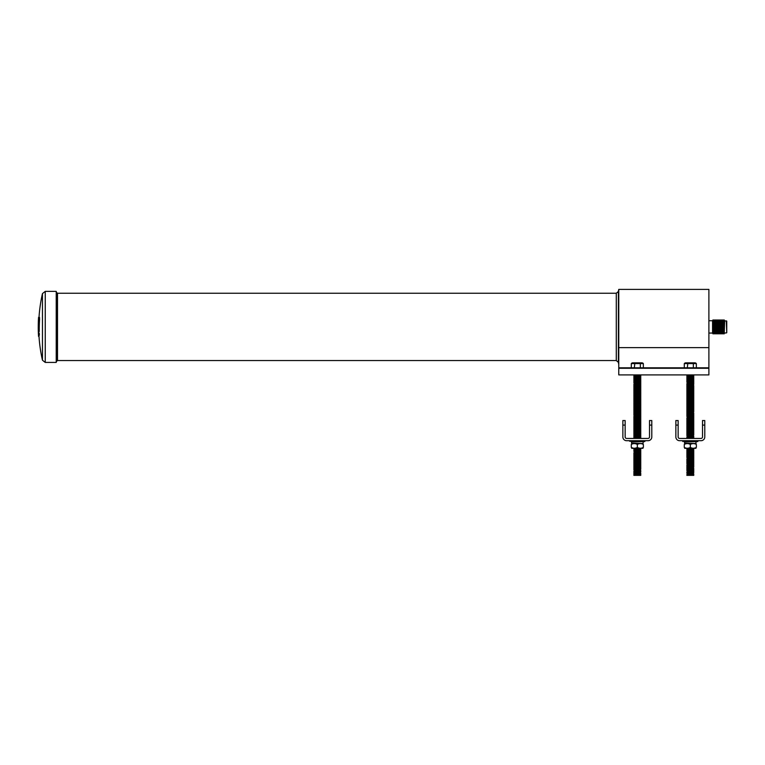 <?xml version="1.0" encoding="UTF-8"?>
<svg xmlns="http://www.w3.org/2000/svg" width="765" height="765" viewBox="0 0 765 765"><rect width="100%" height="100%" fill="white"/><g stroke="black" fill="none" stroke-linecap="round" stroke-linejoin="round"><path stroke-width="1.15" d="M38.852 336.399L38.546 336.399A150.083 150.083 0 0 1 38.25 326.904A150.083 52.9 180 0 0 38.26 327.296A150.074 148.276 180 0 0 38.393 333.33L38.843 333.33A149.548 146.823 180 0 0 38.891 334.907L38.852 336.399L39.35 334.907A149.089 146.373 180 0 1 39.292 333.33L38.843 333.33A149.615 147.827 180 0 1 38.776 331.484L39.254 331.484A149.089 146.373 180 0 1 39.264 326.904A149.089 146.373 180 0 1 39.57 319.607L39.531 317.418L39.111 319.607A149.548 146.823 180 0 0 38.805 326.904A149.548 146.823 180 0 0 38.795 331.484L38.518 328.424A149.816 147.081 0 0 1 38.527 326.904A149.816 147.081 0 0 1 38.747 320.487L38.413 320.487A150.074 148.276 180 0 0 38.279 324.838A150.074 52.9 0 0 1 38.527 322.553A150.083 76.328 180 0 0 38.26 326.359L38.307 326.349A150.083 52.9 180 0 0 38.269 326.904A150.083 150.083 0 0 1 38.546 317.418L39.072 317.418M726.301 320.841L726.75 332.708L726.75 321.099L724.665 320.841L724.197 319.942L724.197 333.865L724.665 320.841M726.301 332.966L724.665 332.966M724.197 333.865L724.197 319.942M723.728 320.841L723.728 332.966M723.26 333.865L723.26 319.942M722.791 320.841L722.791 332.966M722.323 333.865L722.323 319.942M721.864 320.841L721.864 332.966M720.926 332.966L721.395 319.942L720.926 320.841L720.458 319.942L720.458 333.865L720.926 332.966L721.395 333.865L720.926 332.966M720.458 333.865L720.458 319.942M719.989 320.841L719.989 332.966M719.521 333.865L719.521 319.942M719.062 320.841L719.062 332.966M718.593 333.865L718.593 319.942M718.125 320.841L718.125 332.966M717.656 333.865L717.656 319.942M717.188 320.841L717.188 332.966M716.719 333.865L716.719 319.942M716.26 320.841L716.26 332.966M715.323 332.966L715.791 319.942L715.323 320.841L714.854 319.942L714.854 333.865L715.323 332.966L715.791 333.865L715.323 332.966M714.854 333.865L714.854 319.942M714.386 320.841L714.386 332.966M713.917 333.865L713.917 319.942M713.449 320.841L712.99 319.942L712.99 333.865L713.449 332.966L712.99 333.865L712.569 333.062L712.569 320.745L712.99 319.942L713.449 320.841M712.99 319.942L712.569 320.745L709.184 320.745M712.569 333.062L709.184 333.062M708.887 318.125L708.887 335.692M45.24 291.379L42.458 293.597L42.458 360.21L45.24 362.428L56.218 362.428L56.218 291.379L45.24 291.379L45.24 362.428M57.509 293.253L57.509 360.554L56.409 361.463L56.409 292.345L57.509 293.253L616.284 293.253L618.378 291.513L618.77 289.399L618.77 347.635L708.887 347.635L708.887 374.907L618.77 374.907L618.77 367.812L708.887 367.812M618.77 289.399L708.887 289.399L708.887 347.635M618.77 347.635L618.77 367.812M631.307 363.595L643.346 363.595A1.96 1.96 0 0 0 642.007 362.839L632.645 362.839A1.96 1.96 0 0 0 631.307 363.595L631.307 367.812M633.869 375.433L640.525 374.907L640.783 375.433L633.869 375.433L640.219 375.778L640.783 375.433L640.219 375.099M640.219 376.466L640.783 376.801L640.219 377.145L634.443 377.145L640.783 376.801L640.219 376.466L640.783 376.122L633.869 376.122L640.783 376.122L640.219 375.778L640.783 375.433M640.219 377.834L633.869 377.489L640.783 377.489L640.219 377.145L640.783 378.178L634.443 378.512L640.219 378.512L640.783 377.489M640.783 378.857L633.869 378.857L640.783 378.857L640.219 378.512L640.783 378.178M640.219 379.889L633.869 379.545L640.783 379.545L640.219 379.201L640.783 380.224L634.443 380.568L640.219 380.568L640.783 379.545M640.219 380.568L640.783 380.913L640.219 381.257L633.869 380.913L640.783 380.913L640.219 380.568L640.783 380.224M640.219 381.936L640.783 382.28L640.219 382.624L634.443 382.624L640.783 382.28L640.219 381.936L640.783 381.601L633.869 381.601L640.783 381.601L640.219 381.257L640.783 380.913M640.219 383.303L640.783 383.647L640.219 383.992L634.443 383.992L640.783 383.647L640.219 383.303L640.783 382.969L633.869 382.969L640.783 382.969L640.219 382.624L640.783 382.28M640.219 383.992L640.783 384.336L640.219 384.68L633.869 384.336L640.783 384.336L640.219 383.992L640.783 383.647M640.219 384.68L640.783 385.015L640.219 385.359L633.869 385.015L640.783 385.015L640.219 384.68L640.783 384.336M640.219 386.727L640.783 387.071L640.219 387.415L634.443 387.415L640.783 387.071L640.219 386.727L640.783 386.392L633.869 386.392L640.783 386.392L640.219 386.048L640.783 385.703L633.869 385.703L640.783 385.703L640.219 385.359L640.783 385.015M640.219 387.415L640.783 387.759L640.219 388.094L633.869 387.759L640.783 387.759L640.219 387.415L640.783 387.071M640.219 388.783L640.783 389.127L640.219 389.471L633.869 389.127L640.783 389.127L640.219 388.783L640.783 388.438L633.869 388.438L640.219 388.094M640.219 389.471L640.783 389.806L640.219 390.15L633.869 389.806L640.783 389.806L640.219 389.471L640.783 389.127M640.219 390.15L640.783 390.494L640.219 390.839L633.869 390.494L640.783 390.494L640.219 390.15L640.783 389.806M640.783 391.183L633.869 391.183L640.783 391.183L640.219 390.839L640.783 391.862L633.869 391.862L640.783 391.862L640.219 392.206L640.783 392.55L634.443 392.894L640.219 392.894L640.783 392.55L640.219 392.206M640.219 392.894L640.783 393.229L640.219 393.573L633.869 393.229L640.783 393.229L640.219 392.894L640.783 392.55M640.219 393.573L640.783 393.918L640.219 394.262L633.869 393.918L640.783 393.918L640.219 393.573L640.783 393.229M640.219 394.262L640.783 394.597L640.219 394.941L633.869 394.597L640.783 394.597L640.219 394.262L640.783 393.918M640.219 394.941L640.783 395.285L640.219 395.629L633.869 395.285L640.783 395.285L640.219 394.941L640.783 394.597M640.219 395.629L640.783 395.974L640.219 396.308L633.869 395.974L640.783 395.974L640.219 395.629L640.783 395.285M640.219 396.308L640.783 396.653L640.219 396.997L633.869 396.653L640.783 396.653L640.219 396.308L640.783 395.974M640.219 396.997L640.783 397.341L640.219 397.685L633.869 397.341L640.783 397.341L640.219 396.997L640.783 396.653M640.219 397.685L640.783 398.02L640.219 398.364L633.869 398.02L640.783 398.02L640.219 397.685L640.783 397.341M640.219 398.364L640.783 398.708L640.219 399.053L633.869 398.708L640.783 398.708L640.219 398.364L640.783 398.02M640.219 399.732L633.869 399.387L640.783 399.387L640.219 399.053L640.783 400.076L634.443 400.42L640.219 400.42L640.783 399.387M640.219 401.099L633.869 400.764L640.783 400.764L640.219 400.42L640.783 401.443L634.443 401.788L640.219 401.788L640.783 400.764M640.219 401.788L640.783 402.132L640.219 402.476L633.869 402.132L640.783 402.132L640.219 401.788L640.783 401.443M640.219 402.476L640.783 402.811L640.219 403.155L633.869 402.811L640.783 402.811L640.219 402.476L640.783 402.132M640.219 403.155L640.783 403.499L640.219 403.844L633.869 403.499L640.783 403.499L640.219 403.155L640.783 402.811M640.219 403.844L640.783 404.188L640.219 404.522L633.869 404.188L640.783 404.188L640.219 403.844L640.783 403.499M640.219 404.522L640.783 404.867L640.219 405.211L633.869 404.867L640.783 404.867L640.219 404.522L640.783 404.188M640.219 405.211L640.783 405.555L640.219 405.89L633.869 405.555L640.783 405.555L640.219 405.211L640.783 404.867M640.219 405.89L640.783 406.234L640.219 406.578L633.869 406.234L640.783 406.234L640.219 405.89L640.783 405.555M640.219 407.267L640.783 407.602L640.219 407.946L634.443 407.946L640.783 407.602L640.219 407.267L640.783 406.923L633.869 406.923L640.783 406.923L640.219 406.578L640.783 406.234M640.219 407.946L640.783 408.29L640.219 408.634L633.869 408.29L640.783 408.29L640.219 407.946L640.783 407.602M640.219 408.634L640.783 408.979L640.219 409.313L633.869 408.979L640.783 408.979L640.219 408.634L640.783 408.29M640.219 409.313L640.783 409.657L640.219 410.002L633.869 409.657L640.783 409.657L640.219 409.313L640.783 408.979M640.219 410.681L640.783 411.025L640.219 411.369L633.869 411.025L640.783 411.025L640.219 410.681L640.783 410.346L633.869 410.346L640.219 410.002M640.219 411.369L640.783 411.713L640.219 412.058L633.869 411.713L640.783 411.713L640.219 411.369L640.783 411.025M640.219 412.058L640.783 412.392L640.219 412.737L633.869 412.392L640.783 412.392L640.219 412.058L640.783 411.713M640.219 412.737L640.783 413.081L640.219 413.425L633.869 413.081L640.783 413.081L640.219 412.737L640.783 412.392M640.219 414.104L633.869 413.769L640.783 413.769L640.219 413.425L640.783 414.448L634.443 414.793L640.219 414.793L640.783 413.769M640.219 415.472L640.783 415.816L640.219 416.16L634.443 416.16L640.783 415.816L640.219 415.472L640.783 415.137L633.869 415.137L640.783 415.137L640.219 414.793L640.783 414.448M640.219 416.849L640.783 417.183L640.219 417.527L634.443 417.527L640.783 417.183L640.219 416.849L640.783 416.504L633.869 416.504L640.783 416.504L640.219 416.16L640.783 415.816M640.219 417.527L640.783 417.872L640.219 418.216L633.869 417.872L640.783 417.872L640.219 417.527L640.783 417.183M640.219 418.216L640.783 418.56L640.219 418.895L633.869 418.56L640.783 418.56L640.219 418.216L640.783 417.872M640.219 418.895L640.783 419.239L640.219 419.583L633.869 419.239L640.783 419.239L640.219 418.895L640.783 418.56M640.219 420.272L640.783 420.607L640.219 420.951L634.443 420.951L640.783 420.607L640.219 420.272L640.783 419.928L633.869 419.928L640.783 419.928L640.219 419.583L640.783 419.239M640.219 420.951L640.783 421.295L640.219 421.639L633.869 421.295L640.783 421.295L640.219 420.951L640.783 420.607M640.219 421.639L640.783 421.974L640.219 422.318L633.869 421.974L640.783 421.974L640.219 421.639L640.783 421.295M640.219 422.318L640.783 422.663L640.219 423.007L633.869 422.663L640.783 422.663L640.219 422.318L640.783 421.974M640.219 423.686L640.783 424.03L640.219 424.374L634.443 424.374L640.783 424.03L640.219 423.686L640.783 423.351L633.869 423.351L640.783 423.351L640.219 423.007L640.783 422.663M640.219 424.374L640.783 424.718L640.219 425.063L633.869 424.718L640.783 424.718L640.219 424.374L640.783 424.03M640.219 425.063L640.783 425.397L640.219 425.742L633.869 425.397L640.783 425.397L640.219 425.063L640.783 424.718M640.219 425.742L640.783 426.086L640.219 426.43L633.869 426.086L640.783 426.086L640.219 425.742L640.783 425.397M640.219 427.109L640.783 427.453L640.219 427.798L634.443 427.798L640.783 427.453L640.219 427.109L640.783 426.765L633.869 426.765L640.783 426.765L640.219 426.43L640.783 426.086M640.219 427.798L640.783 428.142L640.219 428.476L633.869 428.142L640.783 428.142L640.219 427.798L640.783 427.453M640.219 429.165L640.783 429.509L640.219 429.853L634.443 429.853L640.783 429.509L640.219 429.165L640.783 428.821L633.869 428.821L640.783 428.821L640.219 428.476L640.783 428.142M640.219 429.853L640.783 430.188L640.219 430.532L633.869 430.188L640.783 430.188L640.219 429.853L640.783 429.509M640.219 430.532L640.783 430.877L640.219 431.221L633.869 430.877L640.783 430.877L640.219 430.532L640.783 430.188M640.219 431.221L640.783 431.565L640.219 431.9L633.869 431.565L640.783 431.565L640.219 431.221L640.783 430.877M640.219 431.9L640.783 432.244L640.219 432.588L633.869 432.244L640.783 432.244L640.219 431.9L640.783 431.565M640.219 432.588L640.783 432.933L640.219 433.267L633.869 432.933L640.783 432.933L640.219 432.588L640.783 432.244M640.219 433.267L640.783 433.612L640.219 433.956L633.869 433.612L640.783 433.612L640.219 433.267L640.783 432.933M640.219 433.956L640.783 434.3L640.219 434.644L633.869 434.3L640.783 434.3L640.219 433.956L640.783 433.612M640.219 435.323L633.869 434.979L640.783 434.979L640.219 434.644L640.783 435.668L634.443 436.012L640.219 436.012L640.783 434.979M640.219 436.012L640.783 436.356L640.219 436.691L633.869 436.356L640.783 436.356L640.219 436.012L640.783 435.668M640.219 436.691L640.783 437.035L640.219 437.379L633.869 437.035L640.783 437.035L640.219 436.691L640.783 436.356M640.219 437.379L640.783 437.723L640.219 438.058L633.869 437.723L640.783 437.723L640.219 437.379L640.783 437.035M633.908 438.431L640.783 438.402L640.219 438.058L640.783 437.723M633.869 448.673L640.257 448.309L633.869 448.673L640.219 449.017L640.783 448.673L640.219 448.328M640.219 449.696L633.869 449.351L640.783 449.351L640.219 449.017L640.783 450.04L634.443 450.384L640.219 450.384L640.783 449.351M640.219 450.384L640.783 450.728L640.219 451.063L633.869 450.728L640.783 450.728L640.219 450.384L640.783 450.04M640.219 451.752L640.783 452.096L640.219 452.44L634.443 452.44L640.783 452.096L640.219 451.752L640.783 451.407L633.869 451.407L640.783 451.407L640.219 451.063L640.783 450.728M640.219 452.44L640.783 452.775L640.219 453.119L633.869 452.775L640.783 452.775L640.219 452.44L640.783 452.096M640.219 453.119L640.783 453.463L640.219 453.808L633.869 453.463L640.783 453.463L640.219 453.119L640.783 452.775M640.219 453.808L640.783 454.142L640.219 454.486L633.869 454.142L640.783 454.142L640.219 453.808L640.783 453.463M640.219 454.486L640.783 454.831L640.219 455.175L633.869 454.831L640.783 454.831L640.219 454.486L640.783 454.142M640.219 455.175L640.783 455.519L640.219 455.854L633.869 455.519L640.783 455.519L640.219 455.175L640.783 454.831M640.219 455.854L640.783 456.198L640.219 456.542L633.869 456.198L640.783 456.198L640.219 455.854L640.783 455.519M640.219 456.542L640.783 456.887L640.219 457.231L633.869 456.887L640.783 456.887L640.219 456.542L640.783 456.198M640.219 457.231L640.783 457.566L640.219 457.91L633.869 457.566L640.783 457.566L640.219 457.231L640.783 456.887M640.219 457.91L640.783 458.254L640.219 458.598L633.869 458.254L640.783 458.254L640.219 457.91L640.783 457.566M640.219 458.598L640.783 458.943L640.219 459.277L633.869 458.943L640.783 458.943L640.219 458.598L640.783 458.254M640.219 459.277L640.783 459.622L640.219 459.966L633.869 459.622L640.783 459.622L640.219 459.277L640.783 458.943M640.219 459.966L640.783 460.31L640.219 460.645L633.869 460.31L640.783 460.31L640.219 459.966L640.783 459.622M640.219 460.645L640.783 460.989L640.219 461.333L633.869 460.989L640.783 460.989L640.219 460.645L640.783 460.31M640.219 461.333L640.783 461.678L640.219 462.022L633.869 461.678L640.783 461.678L640.219 461.333L640.783 460.989M640.219 462.022L640.783 462.356L640.219 462.701L633.869 462.356L640.783 462.356L640.219 462.022L640.783 461.678M640.219 462.701L640.783 463.045L640.219 463.389L633.869 463.045L640.783 463.045L640.219 462.701L640.783 462.356M640.219 463.389L640.783 463.733L640.219 464.068L633.869 463.733L640.783 463.733L640.219 463.389L640.783 463.045M640.219 464.068L640.783 464.412L640.219 464.757L633.869 464.412L640.783 464.412L640.219 464.068L640.783 463.733M640.219 464.757L640.783 465.101L640.219 465.436L633.869 465.101L640.783 465.101L640.219 464.757L640.783 464.412M640.219 465.436L640.783 465.78L640.219 466.124L633.869 465.78L640.783 465.78L640.219 465.436L640.783 465.101M640.219 466.813L640.783 467.147L640.219 467.492L634.443 467.492L640.783 467.147L640.219 466.813L640.783 466.468L633.869 466.468L640.783 466.468L640.219 466.124L640.783 465.78M640.219 467.492L640.783 467.836L640.219 468.18L633.869 467.836L640.783 467.836L640.219 467.492L640.783 467.147M640.219 468.18L640.783 468.524L640.219 468.859L633.869 468.524L640.783 468.524L640.219 468.18L640.783 467.836M640.219 468.859L640.783 469.203L640.219 469.547L633.869 469.203L640.783 469.203L640.219 468.859L640.783 468.524M634.443 470.236L640.219 469.547L640.783 470.571L634.443 470.915L640.783 470.571L634.443 470.236L633.869 471.259L640.783 471.259L640.219 470.915L640.783 470.571M633.869 475.361L640.783 475.361L633.869 475.361L634.443 475.027L633.869 474.683L640.783 474.683L633.869 474.683L634.443 474.338L633.869 473.994L640.219 474.338L633.869 473.994L634.443 473.65L633.869 473.315L640.219 473.65L633.869 473.315L634.443 472.971L633.869 472.627L640.219 472.971L633.869 472.627L634.443 472.282L633.869 471.938L640.219 472.282L633.869 471.938L640.219 471.603L640.783 471.259L640.219 470.915M643.346 363.595L643.346 367.812M640.343 363.595L640.343 367.812M634.319 367.812L634.826 363.337M643.375 447.391C641.357 448.539 639.339 448.539 637.331 447.391C635.313 448.539 633.305 448.539 631.288 447.391C631.288 448.539 631.288 448.539 631.288 447.391C631.288 448.539 631.288 448.539 631.288 447.391C631.288 448.539 631.288 448.539 631.288 447.391C631.288 448.539 631.288 448.539 631.288 447.391L631.288 444.455C631.288 443.298 631.288 443.298 631.288 444.455C631.288 443.298 631.288 443.298 631.288 444.455C633.305 443.298 635.313 443.298 637.331 444.455C639.349 443.298 641.357 443.298 643.375 444.455C643.375 443.298 643.375 443.298 643.375 444.455L643.375 447.391C643.375 448.539 643.375 448.539 643.375 447.391C643.375 448.539 643.375 448.539 643.375 447.391M642.982 448.309L631.67 448.309M642.982 443.537L631.67 443.537M637.331 444.455L637.331 447.391M649.514 425.101L649.514 420.54L651.799 420.54L651.799 425.101L649.514 425.101L649.514 436.949A1.482 1.482 0 0 1 648.031 438.431L626.631 438.431A1.482 1.482 0 0 1 625.148 436.949L625.148 425.101L622.863 425.101L622.863 436.949A3.768 3.768 0 0 0 626.631 440.707L648.031 440.707A3.768 3.768 0 0 0 651.799 436.949L651.799 425.101M622.863 425.101L622.863 420.54L625.148 420.54L625.148 425.101M702.509 425.101L702.509 420.54L704.785 420.54L704.785 425.101L702.509 425.101L702.509 436.949A1.482 1.482 0 0 1 701.027 438.431L679.626 438.431A1.482 1.482 0 0 1 678.144 436.949L678.144 425.101L675.858 425.101L675.858 436.949A3.768 3.768 0 0 0 679.626 440.707L701.027 440.707A3.768 3.768 0 0 0 704.785 436.949L704.785 425.101M675.858 425.101L675.858 420.54L678.144 420.54L678.144 425.101M684.302 363.595L696.341 363.595A1.96 1.96 0 0 0 695.002 362.839L685.641 362.839A1.96 1.96 0 0 0 684.302 363.595L684.302 367.812M686.865 375.433L693.214 375.778L686.865 375.433L693.511 374.907M693.779 376.122L686.865 376.122L693.214 375.778M693.214 377.145L693.779 377.489L693.214 377.834L686.865 377.489L693.779 377.489L693.214 377.145L693.779 376.801L686.865 376.801L693.214 376.466M693.779 378.178L686.865 378.178L693.214 377.834M693.779 378.857L686.865 378.857L693.214 378.512M693.779 379.545L686.865 379.545L693.214 379.201M693.779 380.224L686.865 380.224L693.779 380.224L693.214 379.889L693.779 380.913L686.865 380.913L693.779 380.913L693.214 381.257L693.779 381.601L687.439 381.936L693.214 381.936L693.779 381.601L693.214 381.257M693.214 382.624L693.779 382.969L693.214 383.303L687.439 383.303L693.779 382.969L693.214 382.624L693.779 382.28L686.865 382.28L693.779 382.28L693.214 381.936L693.779 381.601M693.779 383.647L686.865 383.647L693.214 383.303L693.779 384.336L686.865 384.336L693.779 384.336M687.439 385.359L693.214 384.68L693.779 385.703L686.865 385.703L693.214 386.048L693.779 385.703L693.214 385.359L686.865 385.703M693.779 386.392L686.865 386.392L693.214 386.048M693.779 387.071L686.865 387.071L693.214 386.727L693.779 387.759L686.865 387.759L693.779 387.759M693.779 388.438L686.865 388.438L693.214 388.094M693.214 389.471L686.865 389.127L693.779 389.127L693.214 388.783L693.779 389.806L686.865 389.806L693.779 389.806L693.214 390.15L693.779 390.494L687.439 390.839L693.214 390.839L693.779 390.494L693.214 390.15M693.779 391.183L686.865 391.183L693.214 390.839M693.779 391.862L686.865 391.862L693.214 391.517M693.779 392.55L686.865 392.55L693.214 392.206M693.214 393.573L693.779 393.918L693.214 394.262L686.865 393.918L693.779 393.918L693.214 393.573L693.779 393.229L686.865 393.229L693.214 392.894M693.779 397.341L686.865 397.341L693.779 397.341L693.214 396.997L693.779 396.653L686.865 396.653L693.779 396.653L693.214 396.308L693.779 395.974L686.865 395.974L693.779 395.974L693.214 395.629L693.779 395.285L686.865 395.285L693.779 395.285L693.214 394.941L693.779 394.597L686.865 394.597L693.214 394.262M693.779 398.02L687.439 398.364L693.214 397.685M693.779 400.076L686.865 400.076L693.779 400.076L693.214 399.732L693.779 399.387L686.865 399.387L693.779 399.387L693.214 399.053L693.779 398.708L686.865 398.708L693.214 398.364M693.779 400.764L686.865 400.764L693.214 400.42M693.779 401.443L686.865 401.443L693.214 401.099M693.214 402.476L693.779 402.811L693.214 403.155L686.865 402.811L693.779 402.811L693.214 402.476L693.779 402.132L686.865 402.132L693.214 401.788M693.214 403.155L693.779 403.499L693.214 403.844L686.865 403.499L693.779 403.499L693.214 403.155L693.779 402.811M693.779 404.188L686.865 404.188L693.214 403.844M693.779 404.867L686.865 404.867L693.214 404.522M693.214 405.89L693.779 406.234L693.214 406.578L686.865 406.234L693.779 406.234L693.214 405.89L693.779 405.555L686.865 405.555L693.214 405.211M693.779 406.923L686.865 406.923L693.779 406.923L693.214 406.578L693.779 406.234M693.779 407.602L687.439 407.946L693.214 407.267M693.214 408.634L693.779 408.979L693.214 409.313L686.865 408.979L693.779 408.979L693.214 408.634L693.779 408.29L686.865 408.29L693.214 407.946M693.214 409.313L693.779 409.657L693.214 410.002L686.865 409.657L693.779 409.657L693.214 409.313L693.779 408.979M693.779 410.346L686.865 410.346L693.214 410.002M693.214 411.369L693.779 411.713L693.214 412.058L686.865 411.713L693.779 411.713L693.214 411.369L693.779 411.025L686.865 411.025L693.214 410.681M687.439 412.737L693.214 412.058L693.779 413.081L686.865 413.081L693.214 413.425L693.779 413.081L693.214 412.737L686.865 413.081M693.779 415.137L686.865 415.137L693.779 415.137L693.214 414.793L693.779 414.448L686.865 414.448L693.779 414.448L693.214 414.104L693.779 413.769L686.865 413.769L693.779 413.769L693.214 413.425L693.779 413.081M693.779 415.816L686.865 415.816L693.214 415.472M693.779 416.504L686.865 416.504L693.214 416.16M693.779 417.183L687.439 417.527L693.214 416.849M693.214 419.583L693.779 419.928L693.214 420.272L686.865 419.928L693.779 419.928L693.214 419.583L693.779 419.239L686.865 419.239L693.779 419.239L693.214 418.895L693.779 418.56L686.865 418.56L693.779 418.56L693.214 418.216L693.779 417.872L686.865 417.872L693.214 417.527M693.214 420.272L693.779 420.607L693.214 420.951L686.865 420.607L693.779 420.607L693.214 420.272L693.779 419.928M693.214 420.951L693.779 421.295L693.214 421.639L686.865 421.295L693.779 421.295L693.214 420.951L693.779 420.607M693.214 421.639L693.779 421.974L693.214 422.318L686.865 421.974L693.779 421.974L693.214 421.639L693.779 421.295M693.779 422.663L686.865 422.663L693.779 422.663L693.214 422.318L693.779 421.974M693.779 423.351L686.865 423.351L693.214 423.007M693.214 424.374L686.865 424.03L693.779 424.03L693.214 423.686L693.779 424.718L687.439 425.063L693.214 425.063L693.779 424.03M693.214 425.063L693.779 425.397L693.214 425.742L686.865 425.397L693.779 425.397L693.214 425.063L693.779 424.718M693.214 426.43L693.779 426.765L693.214 427.109L686.865 426.765L693.779 426.765L693.214 426.43L693.779 426.086L686.865 426.086L693.214 425.742M693.214 427.109L693.779 427.453L693.214 427.798L686.865 427.453L693.779 427.453L693.214 427.109L693.779 426.765M693.214 427.798L693.779 428.142L693.214 428.476L686.865 428.142L693.779 428.142L693.214 427.798L693.779 427.453M693.214 429.165L693.779 429.509L693.214 429.853L686.865 429.509L693.779 429.509L693.214 429.165L693.779 428.821L686.865 428.821L693.214 428.476M693.779 430.188L686.865 430.188L693.779 430.188L693.214 429.853L693.779 429.509M693.214 431.221L686.865 430.877L693.779 430.877L693.214 430.532L693.779 431.565L687.439 431.9L693.214 431.9L693.779 430.877M693.214 431.9L693.779 432.244L693.214 432.588L686.865 432.244L693.779 432.244L693.214 431.9L693.779 431.565M693.214 432.588L693.779 432.933L693.214 433.267L686.865 432.933L693.779 432.933L693.214 432.588L693.779 432.244M693.214 433.267L693.779 433.612L693.214 433.956L686.865 433.612L693.779 433.612L693.214 433.267L693.779 432.933M693.214 433.956L693.779 434.3L693.214 434.644L686.865 434.3L693.779 434.3L693.214 433.956L693.779 433.612M693.779 434.979L687.439 435.323L693.214 434.644M687.439 436.012L693.214 435.323L693.779 436.356L687.439 436.691L693.779 436.356L687.439 436.012L686.865 437.035L693.779 437.035L693.214 436.691L693.779 436.356M686.865 437.723L693.214 438.058L686.865 437.723L693.214 437.379L693.779 437.035L693.214 436.691M686.903 438.431L693.779 438.402L693.214 438.058L693.779 437.035M686.865 448.673L693.253 448.309L686.865 448.673L693.214 449.017L693.779 448.673L693.214 448.328M693.214 449.017L693.779 449.351L693.214 449.696L686.865 449.351L693.779 449.351L693.214 449.017L693.779 448.673M693.214 449.696L693.779 450.04L693.214 450.384L686.865 450.04L693.779 450.04L693.214 449.696L693.779 449.351M693.214 450.384L693.779 450.728L693.214 451.063L686.865 450.728L693.779 450.728L693.214 450.384L693.779 450.04M693.214 452.44L693.779 452.775L693.214 453.119L686.865 452.775L693.779 452.775L693.214 452.44L693.779 452.096L686.865 452.096L693.779 452.096L693.214 451.752L693.779 451.407L686.865 451.407L693.214 451.063M693.214 453.119L693.779 453.463L693.214 453.808L686.865 453.463L693.779 453.463L693.214 453.119L693.779 452.775M693.214 453.808L693.779 454.142L693.214 454.486L686.865 454.142L693.779 454.142L693.214 453.808L693.779 453.463M693.214 454.486L693.779 454.831L693.214 455.175L686.865 454.831L693.779 454.831L693.214 454.486L693.779 454.142M693.214 455.175L693.779 455.519L693.214 455.854L686.865 455.519L693.779 455.519L693.214 455.175L693.779 454.831M693.214 456.542L693.779 456.887L693.214 457.231L687.439 457.231L693.779 456.887L693.214 456.542L693.779 456.198L686.865 456.198L693.779 456.198L693.214 455.854L693.779 455.519M693.214 457.91L686.865 457.566L693.779 457.566L693.214 457.231L693.779 458.254L687.439 458.598L693.214 458.598L693.779 457.566M693.214 458.598L693.779 458.943L693.214 459.277L686.865 458.943L693.779 458.943L693.214 458.598L693.779 458.254M693.214 459.966L686.865 459.622L693.779 459.622L693.214 459.277L693.779 460.31L687.439 460.645L693.214 460.645L693.779 459.622M693.214 461.333L693.779 461.678L693.214 462.022L687.439 462.022L693.779 461.678L693.214 461.333L693.779 460.989L686.865 460.989L693.779 460.989L693.214 460.645L693.779 460.31M693.214 462.022L693.779 462.356L693.214 462.701L686.865 462.356L693.779 462.356L693.214 462.022L693.779 461.678M693.214 462.701L693.779 463.045L693.214 463.389L686.865 463.045L693.779 463.045L693.214 462.701L693.779 462.356M693.214 464.068L693.779 464.412L693.214 464.757L687.439 464.757L693.779 464.412L693.214 464.068L693.779 463.733L686.865 463.733L693.779 463.733L693.214 463.389L693.779 463.045M693.214 464.757L693.779 465.101L693.214 465.436L686.865 465.101L693.779 465.101L693.214 464.757L693.779 464.412M693.214 465.436L693.779 465.78L693.214 466.124L686.865 465.78L693.779 465.78L693.214 465.436L693.779 465.101M693.214 466.813L693.779 467.147L693.214 467.492L687.439 467.492L693.779 467.147L693.214 466.813L693.779 466.468L686.865 466.468L693.779 466.468L693.214 466.124L693.779 465.78M687.439 468.18L693.214 467.492L693.779 468.524L686.865 468.524M693.779 469.203L686.865 469.203L693.779 469.203L693.214 468.859L693.779 468.524M693.779 469.892L686.865 469.892L693.779 469.892L693.214 469.547L693.779 470.571L686.865 470.571L693.779 470.571L693.214 470.915L693.779 471.259L687.439 471.603L693.214 471.603L693.779 471.259L693.214 470.915M693.214 471.603L693.779 471.938L693.214 472.282L686.865 471.938L693.779 471.938L693.214 471.603L693.779 471.259M693.779 472.627L686.865 472.627L693.779 472.627L693.214 472.282L693.779 471.938M687.439 473.65L693.214 472.971L693.779 473.994L687.439 474.338L693.779 473.994L687.439 473.65L686.865 474.683L693.779 474.683L693.214 474.338L693.779 473.994M686.865 475.361L693.779 474.683L693.214 475.027L693.779 475.361L686.865 475.361L693.779 475.361M696.341 363.595L696.341 367.812M693.339 363.595L693.339 367.812M687.314 367.812L687.821 363.337M697.651 441.596L682.657 441.252L697.651 441.596L697.986 440.707L697.986 441.252M644.656 441.596L629.662 441.252L645 441.252L645 440.707L644.656 441.596M642.782 443.537L631.536 443.193L642.782 443.537M695.777 443.537L684.532 443.193L695.777 443.537M696.36 447.391C694.352 448.539 692.335 448.539 690.326 447.391C688.309 448.539 686.301 448.539 684.283 447.391C684.283 448.539 684.283 448.539 684.283 447.391C684.283 448.539 684.283 448.539 684.283 447.391C684.283 448.539 684.283 448.539 684.283 447.391C684.283 448.539 684.283 448.539 684.283 447.391L684.283 444.455C684.283 443.298 684.283 443.298 684.283 444.455C684.283 443.298 684.283 443.298 684.283 444.455C686.301 443.298 688.309 443.298 690.326 444.455C692.335 443.298 694.352 443.298 696.36 444.455C696.36 443.298 696.36 443.298 696.36 444.455L696.36 447.391C696.36 448.539 696.36 448.539 696.36 447.391C696.36 448.539 696.36 448.539 696.36 447.391M695.978 448.309L684.665 448.309M695.978 443.537L684.665 443.537M690.326 444.455L690.326 447.391M616.284 293.253L616.284 360.554L618.378 362.304L618.77 364.417M618.378 291.513L618.378 362.304M708.887 368.271L618.77 368.271M642.782 441.596L631.536 441.941L631.536 443.193M696.121 443.193L695.777 441.596L684.532 441.941L684.532 443.193L684.532 441.941M56.409 292.345L56.218 291.379M42.458 293.597A149.624 149.624 0 0 0 39.005 317.418M39.005 336.399A149.624 149.624 0 0 0 42.458 360.21M57.509 360.554L616.284 360.554M56.409 361.463L56.218 362.428M640.783 438.402L640.219 438.058M640.219 471.603L640.783 471.938L640.219 471.603L640.783 471.259M640.783 471.938L640.219 472.282L640.783 473.315L640.219 472.971M640.219 473.65L640.783 473.994L640.219 473.65L640.783 473.315M640.219 474.338L640.783 474.683L640.219 474.338L640.783 473.994M640.219 475.027L640.783 475.361L640.219 475.027L640.783 474.683M634.443 471.603L633.869 471.259L634.443 471.603M634.443 469.547L633.869 469.892L634.443 469.547M633.869 467.147L634.443 466.813L633.869 467.147L634.443 467.492L633.869 469.203M633.869 465.78L634.443 465.436L633.869 466.468M633.869 465.101L634.443 464.757L633.869 465.101L634.443 465.436M633.869 464.412L634.443 464.068L633.869 464.412L634.443 464.757M633.869 462.356L634.443 462.022L633.869 462.356L634.443 464.068M633.869 461.678L634.443 461.333L633.869 461.678L634.443 462.022M634.443 459.966L633.869 460.31L634.443 461.333M634.443 459.277L633.869 459.622M634.443 458.598L633.869 458.943L634.443 458.598M634.443 457.91L633.869 458.254M634.443 456.542L633.869 457.566M634.443 455.175L633.869 456.198M634.443 453.808L633.869 454.831M634.443 451.752L633.869 453.463M634.443 450.384L633.869 451.407M634.443 449.696L633.869 450.04L634.443 449.696L633.869 449.351L634.443 449.017L633.869 449.351M634.443 438.058L633.869 438.402M634.443 437.379L633.869 437.723M633.869 436.356L634.443 436.012L633.869 437.035M634.443 434.644L633.869 435.668M634.443 433.956L633.869 434.3L634.443 433.956M634.443 433.267L633.869 433.612L634.443 431.9M634.443 431.221L633.869 431.565M634.443 430.532L633.869 430.877L634.443 429.165L633.869 429.509M634.443 428.476L633.869 428.821L634.443 429.165M634.443 427.798L633.869 428.142M634.443 427.109L633.869 427.453M634.443 426.43L633.869 426.765M634.443 425.063L633.869 426.086M634.443 424.374L633.869 424.718M634.443 423.686L633.869 424.03L634.443 423.686M634.443 423.007L633.869 423.351M634.443 422.318L633.869 422.663M634.443 421.639L633.869 421.974M634.443 420.951L633.869 421.295L634.443 420.951M634.443 420.272L633.869 420.607L634.443 420.272M633.869 419.239L634.443 418.895L633.869 419.928M634.443 417.527L633.869 417.872L634.443 418.895M634.443 414.793L633.869 415.137L634.443 416.849L633.869 417.183M634.443 414.104L633.869 414.448M634.443 413.425L633.869 413.769M634.443 412.737L633.869 413.081M634.443 412.058L633.869 412.392M634.443 411.369L633.869 411.713M634.443 410.681L633.869 411.025L634.443 410.681M634.443 410.002L633.869 410.346M634.443 409.313L633.869 409.657L634.443 409.313M634.443 408.634L633.869 408.979M634.443 407.946L633.869 408.29M634.443 406.578L633.869 407.602M634.443 405.211L633.869 406.234M634.443 404.522L633.869 404.867M634.443 403.844L633.869 404.188M634.443 403.155L633.869 403.499M634.443 402.476L633.869 402.811M634.443 401.788L633.869 402.132L634.443 401.788M634.443 401.099L633.869 401.443M634.443 400.42L633.869 400.764M634.443 399.732L633.869 400.076L634.443 399.732M634.443 399.053L633.869 399.387M634.443 398.364L633.869 398.708M634.443 397.685L633.869 398.02M633.869 396.653L634.443 396.308L633.869 397.341M634.443 394.262L633.869 394.597L634.443 396.308M634.443 392.894L633.869 393.918M634.443 392.206L633.869 392.55M634.443 391.517L633.869 391.862M634.443 390.839L633.869 391.183M634.443 390.15L633.869 390.494L634.443 390.15M634.443 389.471L633.869 389.806M634.443 388.783L633.869 389.127M634.443 388.094L633.869 388.438M634.443 387.415L633.869 387.759M634.443 386.727L633.869 387.071M634.443 386.048L633.869 386.392M634.443 384.68L633.869 385.703M634.443 383.303L633.869 384.336M634.443 382.624L633.869 382.969M634.443 381.936L633.869 382.28M634.443 381.257L633.869 381.601M634.443 380.568L633.869 380.913M634.443 379.889L633.869 380.224L634.443 379.889M634.443 379.201L633.869 379.545M634.443 378.512L633.869 378.857M634.443 377.145L633.869 378.178M634.443 376.466L633.869 376.801M634.443 375.778L633.869 376.122M693.214 375.099L693.779 375.433M693.779 438.402L693.214 438.058M687.439 475.027L686.865 474.683L687.439 475.027M687.439 472.971L686.865 473.315M686.865 471.938L687.439 471.603L686.865 472.627M686.865 469.892L687.439 469.547L686.865 469.892L687.439 471.603M686.865 469.203L687.439 468.859L686.865 469.203L687.439 469.547M687.439 467.492L686.865 467.836L687.439 467.492L686.865 467.147L687.439 466.813L686.865 467.147M686.865 465.78L687.439 465.436L686.865 466.468M687.439 464.757L686.865 465.101L687.439 463.389M687.439 462.701L686.865 463.045M686.865 461.678L687.439 461.333L686.865 462.356M686.865 460.31L687.439 459.966L686.865 460.989M687.439 459.277L686.865 459.622L687.439 459.966M687.439 458.598L686.865 458.943L687.439 457.91M687.439 457.231L686.865 457.566L687.439 457.231M687.439 456.542L686.865 456.887L687.439 456.542M687.439 455.854L686.865 456.198M687.439 455.175L686.865 455.519L687.439 455.175M687.439 454.486L686.865 454.831M687.439 453.808L686.865 454.142M687.439 453.119L686.865 453.463L687.439 453.119M687.439 451.063L686.865 452.775M687.439 449.017L686.865 450.728M687.439 438.058L686.865 438.402M687.439 437.379L686.865 437.035L687.439 437.379M687.439 435.323L686.865 435.668M687.439 434.644L686.865 434.979M687.439 433.956L686.865 434.3M687.439 433.267L686.865 433.612L687.439 433.267M687.439 432.588L686.865 432.933L687.439 432.588M686.865 431.565L687.439 431.221L686.865 432.244M686.865 430.877L687.439 430.532L686.865 430.877L687.439 431.221M687.439 429.853L686.865 430.188L687.439 430.532M687.439 429.165L686.865 429.509M687.439 428.476L686.865 428.821M687.439 427.798L686.865 428.142L687.439 425.742M687.439 425.063L686.865 425.397M687.439 424.374L686.865 424.718M687.439 423.686L686.865 424.03L687.439 423.686M687.439 423.007L686.865 423.351M687.439 422.318L686.865 422.663M687.439 421.639L686.865 421.974L687.439 421.639M687.439 420.951L686.865 421.295M687.439 420.272L686.865 420.607M687.439 419.583L686.865 419.928M687.439 418.895L686.865 419.239M687.439 416.849L686.865 418.56M687.439 416.16L686.865 416.504M687.439 415.472L686.865 415.816M687.439 414.793L686.865 415.137M687.439 414.104L686.865 414.448M687.439 413.425L686.865 413.769M687.439 412.058L686.865 412.392M687.439 411.369L686.865 411.713M687.439 410.681L686.865 411.025M687.439 410.002L686.865 410.346M687.439 409.313L686.865 409.657M687.439 408.634L686.865 408.979M687.439 407.946L686.865 408.29M687.439 407.267L686.865 407.602M687.439 406.578L686.865 406.923M687.439 405.89L686.865 406.234M687.439 405.211L686.865 405.555M687.439 404.522L686.865 404.867M687.439 403.844L686.865 404.188M687.439 403.155L686.865 403.499M687.439 402.476L686.865 402.811M687.439 401.788L686.865 402.132M687.439 401.099L686.865 401.443M687.439 400.42L686.865 400.764M687.439 399.732L686.865 400.076M687.439 399.053L686.865 399.387M687.439 398.364L686.865 398.708M687.439 397.685L686.865 398.02M687.439 396.997L686.865 397.341M687.439 396.308L686.865 396.653M687.439 395.629L686.865 395.974M687.439 394.941L686.865 395.285M687.439 394.262L686.865 394.597M687.439 392.894L686.865 393.918M687.439 392.206L686.865 392.55M687.439 391.517L686.865 391.862M687.439 390.839L686.865 391.183M687.439 390.15L686.865 390.494L687.439 390.15M687.439 389.471L686.865 389.806M687.439 388.783L686.865 389.127M687.439 388.094L686.865 388.438M687.439 387.415L686.865 387.759M687.439 386.727L686.865 387.071M687.439 386.048L686.865 386.392M687.439 384.68L686.865 385.015M687.439 382.624L686.865 384.336M687.439 381.936L686.865 382.28M687.439 381.257L686.865 381.601M687.439 380.568L686.865 380.913M687.439 379.889L686.865 380.224M687.439 379.201L686.865 379.545M687.439 378.512L686.865 378.857M687.439 377.834L686.865 378.178M687.439 377.145L686.865 377.489M687.439 376.466L686.865 376.801L687.439 376.466M687.439 375.778L686.865 376.122M634.443 474.338L633.869 474.683M634.443 473.65L633.869 473.994M634.443 472.971L633.869 473.315M693.214 437.379L693.779 437.723M687.439 474.338L686.865 474.683M683.002 441.596L682.657 440.707M629.662 441.252L629.662 440.707M643.126 441.941L643.126 443.193"/></g></svg>
